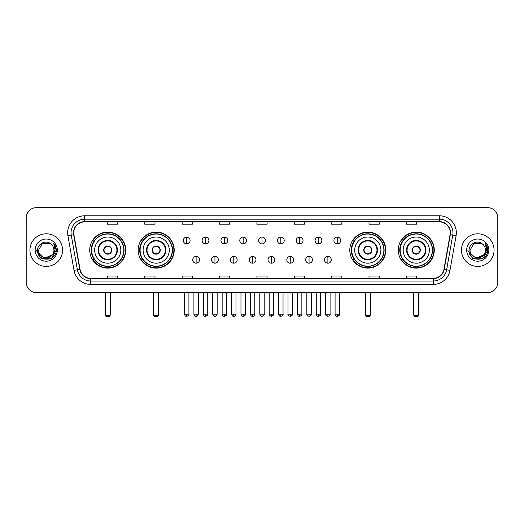 <?xml version="1.0" encoding="UTF-8"?>
<svg xmlns="http://www.w3.org/2000/svg" width="524" height="524" viewBox="0 0 524 524"><rect width="100%" height="100%" fill="white"/><g stroke="black" fill="none" stroke-linecap="round" stroke-linejoin="round"><path stroke-width="0.79" d="M398.247 250.105A18.006 18.006 0 0 0 416.252 268.118A18.006 18.006 0 0 0 434.265 250.105A18.006 18.006 0 0 0 416.252 232.099A18.006 18.006 0 0 0 398.247 250.105M349.796 250.105A18.006 18.006 0 0 0 367.802 268.118A18.006 18.006 0 0 0 385.815 250.105A18.006 18.006 0 0 0 367.802 232.099A18.006 18.006 0 0 0 349.796 250.105M138.185 250.105A18.006 18.006 0 0 0 156.198 268.118A18.006 18.006 0 0 0 174.204 250.105A18.006 18.006 0 0 0 156.198 232.099A18.006 18.006 0 0 0 138.185 250.105M89.735 250.105A18.006 18.006 0 0 0 107.748 268.118A18.006 18.006 0 0 0 125.753 250.105A18.006 18.006 0 0 0 107.748 232.099A18.006 18.006 0 0 0 89.735 250.105M94.058 259.282A16.48 16.48 0 0 1 94.058 240.935M142.508 259.282A16.48 16.48 0 0 1 142.508 240.935M354.113 259.282A16.48 16.48 0 0 1 354.113 240.935M402.563 259.282A16.48 16.48 0 0 1 402.563 240.935M26.2 217.827L26.2 282.384A10.192 10.192 0 0 0 36.392 292.582L487.608 292.582A10.192 10.192 0 0 0 497.8 282.384L497.8 217.827A10.192 10.192 0 0 0 487.608 207.635L36.392 207.635A10.192 10.192 0 0 0 26.2 217.827L26.2 282.384M29.94 250.105A16.309 16.309 0 0 0 46.25 266.415A16.309 16.309 0 0 0 62.553 250.105A16.309 16.309 0 0 0 46.25 233.802A16.309 16.309 0 0 0 29.94 250.105A16.309 16.309 0 0 0 46.25 266.415A16.309 16.309 0 0 0 62.553 250.105A16.309 16.309 0 0 0 46.25 233.802A16.309 16.309 0 0 0 29.94 250.105M461.447 250.105A16.309 16.309 0 0 0 477.75 266.415A16.309 16.309 0 0 0 494.06 250.105A16.309 16.309 0 0 0 477.75 233.802A16.309 16.309 0 0 0 461.447 250.105A16.309 16.309 0 0 0 477.75 266.415A16.309 16.309 0 0 0 494.06 250.105A16.309 16.309 0 0 0 477.75 233.802A16.309 16.309 0 0 0 461.447 250.105M73.766 232.78A10.873 10.873 0 0 1 84.639 221.907L439.361 221.907A10.873 10.873 0 0 1 450.07 234.667L443.959 269.323A10.873 10.873 0 0 1 433.25 278.31L90.75 278.31A10.873 10.873 0 0 1 80.041 269.323L73.93 234.667A10.873 10.873 0 0 1 73.766 232.78M73.498 232.78A11.142 11.142 0 0 0 73.668 234.713L79.779 269.369A11.142 11.142 0 0 0 90.75 278.578L433.25 278.578A11.142 11.142 0 0 0 444.221 269.369L450.332 234.713A11.142 11.142 0 0 0 439.361 221.632L84.639 221.632A11.142 11.142 0 0 0 73.498 232.78M67.91 235.728A16.991 16.991 0 0 1 84.639 215.79L439.361 215.79A16.991 16.991 0 0 1 456.09 235.728L449.978 270.384A16.991 16.991 0 0 1 433.25 284.427L90.75 284.427A16.991 16.991 0 0 1 74.022 270.384L67.91 235.728L71.257 235.138A13.591 13.591 0 0 1 84.639 219.189L439.361 219.189A13.591 13.591 0 0 1 452.743 235.138L446.631 269.794A13.591 13.591 0 0 1 433.25 281.028L90.75 281.028A13.591 13.591 0 0 1 77.369 269.794L71.257 235.138A13.591 13.591 0 0 1 71.048 232.78M487.608 207.635L36.392 207.635M36.392 292.582L487.608 292.582M497.8 282.384L497.8 217.827M444.221 269.369L446.631 269.794L452.743 235.138L456.09 235.728M256.904 221.907L256.904 224.207L267.096 224.207L267.096 221.907M219.53 221.907L219.53 224.207L229.722 224.207L229.722 221.907M182.156 221.907L182.156 224.207L192.347 224.207L192.347 221.907M144.781 221.907L144.781 224.207L154.973 224.207L154.973 221.907M107.407 221.907L107.407 224.207L117.599 224.207L117.599 221.907M294.278 221.907L294.278 224.207L304.47 224.207L304.47 221.907M331.653 221.907L331.653 224.207L341.844 224.207L341.844 221.907M369.027 221.907L369.027 224.207L379.219 224.207L379.219 221.907M406.401 221.907L406.401 224.207L416.593 224.207L416.593 221.907M267.096 278.31L267.096 276.01L256.904 276.01L256.904 278.31M229.722 278.31L229.722 276.01L219.53 276.01L219.53 278.31M192.347 278.31L192.347 276.01L182.156 276.01L182.156 278.31M154.973 278.31L154.973 276.01L144.781 276.01L144.781 278.31M117.599 278.31L117.599 276.01L107.407 276.01L107.407 278.31M304.47 278.31L304.47 276.01L294.278 276.01L294.278 278.31M341.844 278.31L341.844 276.01L331.653 276.01L331.653 278.31M379.219 278.31L379.219 276.01L369.027 276.01L369.027 278.31M416.593 278.31L416.593 276.01L406.401 276.01L406.401 278.31M52.131 255.044C48.057 260.552 38.167 257.029 38.566 250.105C38.095 260.015 54.398 260.015 53.926 250.105C54.398 260.015 38.095 260.015 38.566 250.105L42.405 243.457L50.088 243.457L51.28 244.308C46.564 239.37 37.492 243.437 37.577 250.105C36.713 261.961 55.93 262.275 56.245 250.682L56.258 250.105C56.232 247.59 55.393 245.376 53.749 243.47L55.072 250.105L52.131 255.044A7.677 7.677 0 0 0 53.926 250.105C54.398 260.015 38.095 260.015 38.566 250.105L42.405 243.457M53.926 250.105A7.677 7.677 0 0 0 51.28 244.308M52.623 254.631L44.612 258.26L37.813 252.601M35.167 250.105A11.076 11.076 0 0 0 46.25 261.188A11.076 11.076 0 0 0 57.326 250.105A11.076 11.076 0 0 0 46.25 239.029A11.076 11.076 0 0 0 35.167 250.105M53.749 243.47L56.258 250.4L55.793 247.073L56.258 250.4L55.793 247.073L56.258 250.4L53.821 243.555L56.258 250.4L53.821 243.555L56.258 250.105L51.254 258.784L41.239 258.784L36.235 250.105M53.821 243.555L56.258 250.407M94.661 250.105A13.08 13.08 0 0 1 107.748 237.025A13.08 13.08 0 0 1 120.828 250.105A13.08 13.08 0 0 1 107.748 263.192A13.08 13.08 0 0 1 94.661 250.105A13.08 13.08 0 0 0 107.748 263.192A13.08 13.08 0 0 0 120.828 250.105M98.571 250.105A9.177 9.177 0 0 0 107.748 259.282A9.177 9.177 0 0 0 116.918 250.105A9.177 9.177 0 0 0 107.748 240.935A9.177 9.177 0 0 0 98.571 250.105M94.261 240.935A16.309 16.309 0 0 0 94.261 259.282M123.815 250.105A16.074 16.074 0 0 0 107.748 234.038A16.074 16.074 0 0 0 91.674 250.105A16.074 16.074 0 0 0 107.748 266.179A16.074 16.074 0 0 0 123.815 250.105M103.667 250.105A4.074 4.074 0 0 0 107.748 254.186A4.074 4.074 0 0 0 111.822 250.105A4.074 4.074 0 0 0 107.748 246.031A4.074 4.074 0 0 0 103.667 250.105M125.413 250.105A17.665 17.665 0 0 1 92.643 259.282L94.281 259.282A16.29 16.29 0 0 0 118.522 262.321A16.29 16.29 0 0 0 118.522 237.889A16.29 16.29 0 0 0 94.281 240.935L92.643 240.935A17.665 17.665 0 0 1 125.413 250.105M103.798 249.09L103.935 249.09A3.943 3.943 0 0 1 111.553 249.09L111.343 249.09A3.74 3.74 0 0 1 107.748 253.845A3.74 3.74 0 0 1 104.152 249.09A3.74 3.74 0 0 1 111.343 249.09L111.691 249.09M111.691 251.127L111.553 251.127A3.943 3.943 0 0 1 103.935 251.127L103.798 251.127M105.363 292.582L105.363 315.684L110.125 315.684L110.125 292.582M105.363 315.684L106.045 316.365L109.444 316.365L110.125 315.684M143.118 250.105A13.08 13.08 0 0 1 156.198 237.025A13.08 13.08 0 0 1 169.278 250.105A13.08 13.08 0 0 1 156.198 263.192A13.08 13.08 0 0 1 143.118 250.105A13.08 13.08 0 0 0 156.198 263.192A13.08 13.08 0 0 0 169.278 250.105M147.021 250.105A9.177 9.177 0 0 0 156.198 259.282A9.177 9.177 0 0 0 165.368 250.105A9.177 9.177 0 0 0 156.198 240.935A9.177 9.177 0 0 0 147.021 250.105M142.711 240.935A16.309 16.309 0 0 0 142.711 259.282L141.094 259.282A17.665 17.665 0 0 0 173.863 250.105A17.665 17.665 0 0 0 141.094 240.935L142.731 240.935A16.29 16.29 0 0 1 166.973 237.889A16.29 16.29 0 0 1 166.973 262.321A16.29 16.29 0 0 1 142.731 259.282M172.265 250.105A16.074 16.074 0 0 0 156.198 234.038A16.074 16.074 0 0 0 140.124 250.105A16.074 16.074 0 0 0 156.198 266.179A16.074 16.074 0 0 0 172.265 250.105M152.117 250.105A4.074 4.074 0 0 0 156.198 254.186A4.074 4.074 0 0 0 160.272 250.105A4.074 4.074 0 0 0 156.198 246.031A4.074 4.074 0 0 0 152.117 250.105M152.248 249.09L152.386 249.09A3.943 3.943 0 0 1 160.003 249.09L159.794 249.09A3.74 3.74 0 0 1 156.198 253.845A3.74 3.74 0 0 1 152.602 249.09A3.74 3.74 0 0 1 159.794 249.09L160.141 249.09M160.141 251.127L159.794 251.127A3.74 3.74 0 0 1 152.602 251.127L152.248 251.127M159.794 251.127L160.003 251.127A3.943 3.943 0 0 1 152.386 251.127L152.602 251.127M153.82 292.582L153.82 315.684L158.576 315.684L158.576 292.582M153.82 315.684L154.495 316.365L157.894 316.365L158.576 315.684M354.722 250.105A13.08 13.08 0 0 1 367.802 237.025A13.08 13.08 0 0 1 380.882 250.105A13.08 13.08 0 0 1 367.802 263.192A13.08 13.08 0 0 1 354.722 250.105A13.08 13.08 0 0 0 367.802 263.192A13.08 13.08 0 0 0 380.882 250.105M358.632 250.105A9.177 9.177 0 0 0 367.802 259.282A9.177 9.177 0 0 0 376.979 250.105A9.177 9.177 0 0 0 367.802 240.935A9.177 9.177 0 0 0 358.632 250.105M354.322 240.935A16.309 16.309 0 0 0 354.322 259.282M383.876 250.105A16.074 16.074 0 0 0 367.802 234.038A16.074 16.074 0 0 0 351.735 250.105A16.074 16.074 0 0 0 367.802 266.179A16.074 16.074 0 0 0 383.876 250.105M363.728 250.105A4.074 4.074 0 0 0 367.802 254.186A4.074 4.074 0 0 0 371.883 250.105A4.074 4.074 0 0 0 367.802 246.031A4.074 4.074 0 0 0 363.728 250.105M385.474 250.105A17.665 17.665 0 0 1 352.704 259.282L354.342 259.282A16.29 16.29 0 0 0 378.583 262.321A16.29 16.29 0 0 0 378.583 237.889A16.29 16.29 0 0 0 354.342 240.935L352.704 240.935A17.665 17.665 0 0 1 385.474 250.105M363.859 249.09L363.997 249.09A3.943 3.943 0 0 1 371.614 249.09L371.398 249.09A3.74 3.74 0 0 1 367.802 253.845A3.74 3.74 0 0 1 364.206 249.09A3.74 3.74 0 0 1 371.398 249.09L371.752 249.09M371.752 251.127L371.398 251.127A3.74 3.74 0 0 1 364.206 251.127L363.859 251.127M371.398 251.127L371.614 251.127A3.943 3.943 0 0 1 363.997 251.127L364.206 251.127M365.425 292.582L365.425 315.684L370.18 315.684L370.18 292.582M365.425 315.684L366.106 316.365L369.505 316.365L370.18 315.684M403.172 250.105A13.08 13.08 0 0 1 416.252 237.025A13.08 13.08 0 0 1 429.339 250.105A13.08 13.08 0 0 1 416.252 263.192A13.08 13.08 0 0 1 403.172 250.105A13.08 13.08 0 0 0 416.252 263.192A13.08 13.08 0 0 0 429.339 250.105M407.083 250.105A9.177 9.177 0 0 0 416.252 259.282A9.177 9.177 0 0 0 425.429 250.105A9.177 9.177 0 0 0 416.252 240.935A9.177 9.177 0 0 0 407.083 250.105M402.773 240.935A16.309 16.309 0 0 0 402.773 259.282M432.326 250.105A16.074 16.074 0 0 0 416.252 234.038A16.074 16.074 0 0 0 400.185 250.105A16.074 16.074 0 0 0 416.252 266.179A16.074 16.074 0 0 0 432.326 250.105M412.178 250.105A4.074 4.074 0 0 0 416.252 254.186A4.074 4.074 0 0 0 420.333 250.105A4.074 4.074 0 0 0 416.252 246.031A4.074 4.074 0 0 0 412.178 250.105M433.924 250.105A17.665 17.665 0 0 1 401.155 259.282L402.792 259.282A16.29 16.29 0 0 0 427.034 262.321A16.29 16.29 0 0 0 427.034 237.889A16.29 16.29 0 0 0 402.792 240.935L401.155 240.935A17.665 17.665 0 0 1 433.924 250.105M412.309 249.09L412.447 249.09A3.943 3.943 0 0 1 420.065 249.09L419.848 249.09A3.74 3.74 0 0 1 416.252 253.845A3.74 3.74 0 0 1 412.657 249.09A3.74 3.74 0 0 1 419.848 249.09L420.202 249.09M420.202 251.127L419.848 251.127A3.74 3.74 0 0 1 412.657 251.127L412.309 251.127M419.848 251.127L420.065 251.127A3.943 3.943 0 0 1 412.447 251.127L412.657 251.127M413.875 292.582L413.875 315.684L418.637 315.684L418.637 292.582M413.875 315.684L414.556 316.365L417.956 316.365L418.637 315.684M186.708 237.097A3.399 3.399 0 0 0 183.308 240.49A3.399 3.399 0 0 0 186.708 243.889A3.399 3.399 0 0 0 190.107 240.49A3.399 3.399 0 0 0 186.708 237.097L186.708 243.889A3.399 3.399 0 0 0 190.107 240.49A3.399 3.399 0 0 0 186.708 237.097M205.532 237.097A3.399 3.399 0 0 0 202.133 240.49A3.399 3.399 0 0 0 205.532 243.889A3.399 3.399 0 0 0 208.925 240.49A3.399 3.399 0 0 0 205.532 237.097L205.532 243.889A3.399 3.399 0 0 0 208.925 240.49A3.399 3.399 0 0 0 205.532 237.097M224.351 237.097A3.399 3.399 0 0 0 220.958 240.49A3.399 3.399 0 0 0 224.351 243.889A3.399 3.399 0 0 0 227.75 240.49A3.399 3.399 0 0 0 224.351 237.097L224.351 243.889A3.399 3.399 0 0 0 227.75 240.49A3.399 3.399 0 0 0 224.351 237.097M243.175 237.097A3.399 3.399 0 0 0 239.776 240.49A3.399 3.399 0 0 0 243.175 243.889A3.399 3.399 0 0 0 246.575 240.49A3.399 3.399 0 0 0 243.175 237.097L243.175 243.889A3.399 3.399 0 0 0 246.575 240.49A3.399 3.399 0 0 0 243.175 237.097M262 237.097A3.399 3.399 0 0 0 258.601 240.49A3.399 3.399 0 0 0 262 243.889A3.399 3.399 0 0 0 265.399 240.49A3.399 3.399 0 0 0 262 237.097L262 243.889A3.399 3.399 0 0 0 265.399 240.49A3.399 3.399 0 0 0 262 237.097M280.825 237.097A3.399 3.399 0 0 0 277.425 240.49A3.399 3.399 0 0 0 280.825 243.889A3.399 3.399 0 0 0 284.224 240.49A3.399 3.399 0 0 0 280.825 237.097L280.825 243.889A3.399 3.399 0 0 0 284.224 240.49A3.399 3.399 0 0 0 280.825 237.097M299.649 237.097A3.399 3.399 0 0 0 296.25 240.49A3.399 3.399 0 0 0 299.649 243.889A3.399 3.399 0 0 0 303.042 240.49A3.399 3.399 0 0 0 299.649 237.097L299.649 243.889A3.399 3.399 0 0 0 303.042 240.49A3.399 3.399 0 0 0 299.649 237.097M318.468 237.097A3.399 3.399 0 0 0 315.075 240.49A3.399 3.399 0 0 0 318.468 243.889A3.399 3.399 0 0 0 321.867 240.49A3.399 3.399 0 0 0 318.468 237.097L318.468 243.889A3.399 3.399 0 0 0 321.867 240.49A3.399 3.399 0 0 0 318.468 237.097M337.292 237.097A3.399 3.399 0 0 0 333.893 240.49A3.399 3.399 0 0 0 337.292 243.889A3.399 3.399 0 0 0 340.692 240.49A3.399 3.399 0 0 0 337.292 237.097L337.292 243.889A3.399 3.399 0 0 0 340.692 240.49A3.399 3.399 0 0 0 337.292 237.097M196.12 256.393A3.399 3.399 0 0 0 192.721 259.793A3.399 3.399 0 0 0 196.12 263.192A3.399 3.399 0 0 0 199.52 259.793A3.399 3.399 0 0 0 196.12 256.393L196.12 263.192A3.399 3.399 0 0 0 199.52 259.793A3.399 3.399 0 0 0 196.12 256.393M214.945 256.393A3.399 3.399 0 0 0 211.545 259.793A3.399 3.399 0 0 0 214.945 263.192A3.399 3.399 0 0 0 218.338 259.793A3.399 3.399 0 0 0 214.945 256.393L214.945 263.192A3.399 3.399 0 0 0 218.338 259.793A3.399 3.399 0 0 0 214.945 256.393M233.763 256.393A3.399 3.399 0 0 0 230.37 259.793A3.399 3.399 0 0 0 233.763 263.192A3.399 3.399 0 0 0 237.162 259.793A3.399 3.399 0 0 0 233.763 256.393L233.763 263.192A3.399 3.399 0 0 0 237.162 259.793A3.399 3.399 0 0 0 233.763 256.393M252.588 256.393A3.399 3.399 0 0 0 249.188 259.793A3.399 3.399 0 0 0 252.588 263.192A3.399 3.399 0 0 0 255.987 259.793A3.399 3.399 0 0 0 252.588 256.393L252.588 263.192A3.399 3.399 0 0 0 255.987 259.793A3.399 3.399 0 0 0 252.588 256.393M271.412 256.393A3.399 3.399 0 0 0 268.013 259.793A3.399 3.399 0 0 0 271.412 263.192A3.399 3.399 0 0 0 274.812 259.793A3.399 3.399 0 0 0 271.412 256.393L271.412 263.192A3.399 3.399 0 0 0 274.812 259.793A3.399 3.399 0 0 0 271.412 256.393M290.237 256.393A3.399 3.399 0 0 0 286.838 259.793A3.399 3.399 0 0 0 290.237 263.192A3.399 3.399 0 0 0 293.63 259.793A3.399 3.399 0 0 0 290.237 256.393L290.237 263.192A3.399 3.399 0 0 0 293.63 259.793A3.399 3.399 0 0 0 290.237 256.393M309.055 256.393A3.399 3.399 0 0 0 305.662 259.793A3.399 3.399 0 0 0 309.055 263.192A3.399 3.399 0 0 0 312.455 259.793A3.399 3.399 0 0 0 309.055 256.393L309.055 263.192A3.399 3.399 0 0 0 312.455 259.793A3.399 3.399 0 0 0 309.055 256.393M327.88 256.393A3.399 3.399 0 0 0 324.48 259.793A3.399 3.399 0 0 0 327.88 263.192A3.399 3.399 0 0 0 331.279 259.793A3.399 3.399 0 0 0 327.88 256.393L327.88 263.192A3.399 3.399 0 0 0 331.279 259.793A3.399 3.399 0 0 0 327.88 256.393M485.434 250.105C485.905 260.015 469.602 260.015 470.074 250.105L473.912 243.457L481.595 243.457L482.781 244.308C478.071 239.37 469 243.437 469.085 250.105C468.22 261.961 487.438 262.275 487.752 250.682L487.765 250.105C487.739 247.59 486.901 245.376 485.257 243.47L486.58 250.105L483.639 255.044A7.677 7.677 0 0 0 485.434 250.105C485.905 260.015 469.602 260.015 470.074 250.105C469.602 260.015 485.905 260.015 485.434 250.105A7.677 7.677 0 0 0 482.781 244.308M483.639 255.044C479.565 260.552 469.674 257.029 470.074 250.105M484.13 254.631L476.12 258.26L469.321 252.601M466.674 250.105A11.076 11.076 0 0 0 477.75 261.188A11.076 11.076 0 0 0 488.833 250.105A11.076 11.076 0 0 0 477.75 239.029A11.076 11.076 0 0 0 466.674 250.105M485.257 243.47L487.765 250.4L487.3 247.073L487.765 250.4L487.3 247.073L487.765 250.4L485.329 243.555L487.765 250.4L485.329 243.555L487.765 250.105L482.761 258.784L472.746 258.784L467.742 250.105M485.329 243.555L487.765 250.407M439.361 215.79L439.361 221.632M71.257 235.138L73.668 234.713M90.75 284.427L90.75 278.578M433.25 278.578L433.25 284.427M74.022 270.384L79.779 269.369M450.332 234.713L452.743 235.138M84.639 215.79L84.639 221.632M446.631 269.794L449.978 270.384M117.428 250.105A9.681 9.681 0 0 0 107.748 240.424A9.681 9.681 0 0 0 98.06 250.105A9.681 9.681 0 0 0 107.748 259.793A9.681 9.681 0 0 0 117.428 250.105M105.029 292.582L105.029 313.647L105.363 313.647M110.125 313.647L110.466 313.647L110.466 292.582M165.879 250.105A9.681 9.681 0 0 0 156.198 240.424A9.681 9.681 0 0 0 146.51 250.105A9.681 9.681 0 0 0 156.198 259.793A9.681 9.681 0 0 0 165.879 250.105M153.48 292.582L153.48 313.647L153.82 313.647M158.576 313.647L158.916 313.647L158.916 292.582M377.49 250.105A9.681 9.681 0 0 0 367.802 240.424A9.681 9.681 0 0 0 358.121 250.105A9.681 9.681 0 0 0 367.802 259.793A9.681 9.681 0 0 0 377.49 250.105M365.084 292.582L365.084 313.647L365.425 313.647M370.18 313.647L370.52 313.647L370.52 292.582M425.94 250.105A9.681 9.681 0 0 0 416.252 240.424A9.681 9.681 0 0 0 406.572 250.105A9.681 9.681 0 0 0 416.252 259.793A9.681 9.681 0 0 0 425.94 250.105M413.534 292.582L413.534 313.647L413.875 313.647M418.637 313.647L418.971 313.647L418.971 292.582M186.708 314.158L184.5 314.158C184.887 315.73 185.62 316.463 186.708 316.365L186.708 314.158L188.915 314.158L188.915 292.582M205.532 314.158L203.319 314.158C203.705 315.73 204.445 316.463 205.532 316.365L205.532 314.158L207.74 314.158L207.74 292.582M224.351 314.158L222.143 314.158C222.53 315.73 223.27 316.463 224.351 316.365L224.351 314.158L226.564 314.158L226.564 292.582M243.175 314.158L240.968 314.158C241.354 315.73 242.088 316.463 243.175 316.365L243.175 314.158L245.383 314.158L245.383 292.582M262 314.158L259.793 314.158C260.179 315.73 260.913 316.463 262 316.365L262 314.158L264.207 314.158L264.207 292.582M280.825 314.158L278.617 314.158C278.997 315.73 279.737 316.463 280.825 316.365L280.825 314.158L283.032 314.158L283.032 292.582M299.649 314.158L297.436 314.158C297.822 315.73 298.562 316.463 299.649 316.365L299.649 314.158L301.857 314.158L301.857 292.582M318.468 314.158L316.26 314.158C316.647 315.73 317.38 316.463 318.468 316.365L318.468 314.158L320.681 314.158L320.681 292.582M337.292 314.158L335.085 314.158C335.471 315.73 336.205 316.463 337.292 316.365L337.292 314.158L339.5 314.158L339.5 292.582M196.12 314.158L193.913 314.158C194.293 315.73 195.033 316.463 196.12 316.365L196.12 314.158L198.327 314.158L198.327 292.582M214.945 314.158L212.731 314.158C213.117 315.73 213.858 316.463 214.945 316.365L214.945 314.158L217.152 314.158L217.152 292.582M233.763 314.158L231.556 314.158C231.942 315.73 232.676 316.463 233.763 316.365L233.763 314.158L235.977 314.158L235.977 292.582M252.588 314.158L250.38 314.158C250.767 315.73 251.5 316.463 252.588 316.365L252.588 314.158L254.795 314.158L254.795 292.582M271.412 314.158L269.205 314.158C268.753 314.858 269.493 315.599 271.412 316.365L271.412 314.158L273.62 314.158L273.62 292.582M290.237 314.158L288.023 314.158C287.578 314.858 288.311 315.599 290.237 316.365L290.237 314.158L292.444 314.158L292.444 292.582M309.055 314.158L306.848 314.158C306.402 314.858 307.136 315.599 309.055 316.365L309.055 314.158L311.269 314.158L311.269 292.582M327.88 314.158L325.673 314.158C325.227 314.858 325.961 315.599 327.88 316.365L327.88 314.158L330.087 314.158L330.087 292.582M105.029 313.647A2.718 2.718 0 0 0 105.363 314.963M110.125 314.963A2.718 2.718 0 0 0 110.466 313.647M153.48 313.647A2.718 2.718 0 0 0 153.82 314.963M158.576 314.963A2.718 2.718 0 0 0 158.916 313.647M365.084 313.647A2.718 2.718 0 0 0 365.425 314.963M370.18 314.963A2.718 2.718 0 0 0 370.52 313.647M413.534 313.647A2.718 2.718 0 0 0 413.875 314.963M418.637 314.963A2.718 2.718 0 0 0 418.971 313.647M184.5 314.158L184.5 292.582M188.915 314.158C189.361 314.858 188.627 315.599 186.708 316.365M203.319 314.158L203.319 292.582M207.74 314.158C208.185 314.858 207.452 315.599 205.532 316.365M222.143 314.158L222.143 292.582M226.564 314.158C227.01 314.858 226.276 315.599 224.351 316.365M240.968 314.158L240.968 292.582M245.383 314.158C245.835 314.858 245.094 315.599 243.175 316.365M259.793 314.158L259.793 292.582M264.207 314.158C264.659 314.858 263.919 315.599 262 316.365M278.617 314.158L278.617 292.582M283.032 314.158C283.477 314.858 282.744 315.599 280.825 316.365M297.436 314.158L297.436 292.582M301.857 314.158C302.302 314.858 301.569 315.599 299.649 316.365M316.26 314.158L316.26 292.582M320.681 314.158C321.127 314.858 320.393 315.599 318.468 316.365M335.085 314.158L335.085 292.582M339.5 314.158C339.952 314.858 339.211 315.599 337.292 316.365M193.913 314.158L193.913 292.582M198.327 314.158C197.941 315.73 197.207 316.463 196.12 316.365M212.731 314.158L212.731 292.582M217.152 314.158C216.766 315.73 216.026 316.463 214.945 316.365M231.556 314.158L231.556 292.582M235.977 314.158C235.59 315.73 234.85 316.463 233.763 316.365M250.38 314.158L250.38 292.582M254.795 314.158C254.409 315.73 253.675 316.463 252.588 316.365M269.205 314.158L269.205 292.582M273.62 314.158C274.065 314.858 273.332 315.599 271.412 316.365M288.023 314.158L288.023 292.582M292.444 314.158C292.89 314.858 292.156 315.599 290.237 316.365M306.848 314.158L306.848 292.582M311.269 314.158C311.714 314.858 310.981 315.599 309.055 316.365M325.673 314.158L325.673 292.582M330.087 314.158C330.539 314.858 329.799 315.599 327.88 316.365"/></g></svg>
